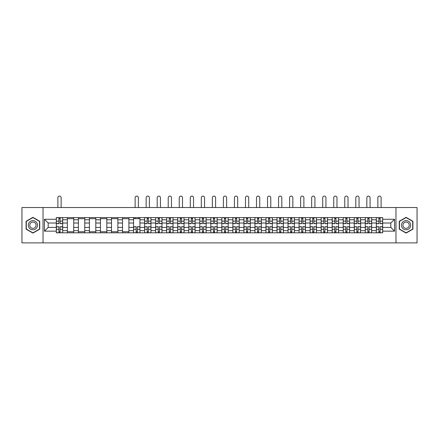 <?xml version="1.0" encoding="UTF-8"?>
<svg xmlns="http://www.w3.org/2000/svg" width="439" height="439" viewBox="0 0 439 439"><rect width="100%" height="100%" fill="white"/><g stroke="black" fill="none" stroke-linecap="round" stroke-linejoin="round"><path stroke-width="0.66" d="M395.973 242.893L417.05 242.893L417.05 207.526L21.95 207.526L21.95 242.893L395.973 242.893L395.973 207.526M67.359 232.813L67.359 219.763L62.689 219.763L62.689 232.813M62.689 219.763L62.689 217.607M67.359 219.763L67.359 217.607M73.725 217.607L73.725 232.813M78.394 232.813L78.394 217.607M84.76 217.607L84.76 232.813M89.424 232.813L89.424 217.607M95.79 217.607L95.79 232.813M100.46 232.813L100.46 217.607M106.825 217.607L106.825 232.813M111.495 232.813L111.495 217.607M117.861 217.607L117.861 232.813M122.53 232.813L122.53 217.607M128.896 217.607L128.896 232.813M133.56 232.813L133.56 217.607M139.926 217.607L139.926 232.813M144.596 232.813L144.596 217.607M150.961 217.607L150.961 232.813M155.631 232.813L155.631 217.607M161.996 217.607L161.996 232.813M166.666 232.813L166.666 217.607M173.032 217.607L173.032 232.813M177.696 232.813L177.696 217.607M184.062 217.607L184.062 232.813M188.732 232.813L188.732 217.607M195.097 217.607L195.097 232.813M199.767 232.813L199.767 217.607M206.132 217.607L206.132 232.813M210.802 232.813L210.802 217.607M217.168 217.607L217.168 232.813M221.832 232.813L221.832 217.607M228.198 217.607L228.198 232.813M232.868 232.813L232.868 217.607M239.233 217.607L239.233 232.813M243.903 232.813L243.903 217.607M250.268 217.607L250.268 232.813M254.938 232.813L254.938 217.607M261.304 217.607L261.304 232.813M265.968 232.813L265.968 217.607M272.334 217.607L272.334 232.813M277.004 232.813L277.004 217.607M283.369 217.607L283.369 232.813M288.039 232.813L288.039 217.607M294.404 217.607L294.404 232.813M299.074 232.813L299.074 217.607M305.44 217.607L305.44 232.813M310.104 232.813L310.104 217.607M316.47 217.607L316.47 232.813M321.139 232.813L321.139 217.607M327.505 217.607L327.505 232.813M332.175 232.813L332.175 217.607M338.54 217.607L338.54 232.813M343.21 232.813L343.21 217.607M349.576 217.607L349.576 232.813M354.24 232.813L354.24 217.607M360.606 217.607L360.606 232.813M365.275 232.813L365.275 217.607M371.641 217.607L371.641 232.813M376.311 232.813L376.311 217.607M376.311 227.402L371.641 227.402M365.275 227.402L360.606 227.402M354.24 227.402L349.576 227.402M343.21 227.402L338.54 227.402M332.175 227.402L327.505 227.402M321.139 227.402L316.47 227.402M310.104 227.402L305.44 227.402M299.074 227.402L294.404 227.402M288.039 227.402L283.369 227.402M277.004 227.402L272.334 227.402M265.968 227.402L261.304 227.402M254.938 227.402L250.268 227.402M243.903 227.402L239.233 227.402M232.868 227.402L228.198 227.402M221.832 227.402L217.168 227.402M210.802 227.402L206.132 227.402M199.767 227.402L195.097 227.402M188.732 227.402L184.062 227.402M177.696 227.402L173.032 227.402M166.666 227.402L161.996 227.402M155.631 227.402L150.961 227.402M144.596 227.402L139.926 227.402M133.56 227.402L128.896 227.402M122.53 227.402L117.861 227.402M111.495 227.402L106.825 227.402M100.46 227.402L95.79 227.402M89.424 227.402L84.76 227.402M78.394 227.402L73.725 227.402M67.359 227.402L62.689 227.402M376.311 223.017L371.641 223.017M365.275 223.017L360.606 223.017M354.24 223.017L349.576 223.017M343.21 223.017L338.54 223.017M332.175 223.017L327.505 223.017M321.139 223.017L316.47 223.017M310.104 223.017L305.44 223.017M299.074 223.017L294.404 223.017M288.039 223.017L283.369 223.017M277.004 223.017L272.334 223.017M265.968 223.017L261.304 223.017M254.938 223.017L250.268 223.017M243.903 223.017L239.233 223.017M232.868 223.017L228.198 223.017M221.832 223.017L217.168 223.017M210.802 223.017L206.132 223.017M199.767 223.017L195.097 223.017M188.732 223.017L184.062 223.017M177.696 223.017L173.032 223.017M166.666 223.017L161.996 223.017M155.631 223.017L150.961 223.017M144.596 223.017L139.926 223.017M133.56 223.017L128.896 223.017M122.53 223.017L117.861 223.017M111.495 223.017L106.825 223.017M100.46 223.017L95.79 223.017M89.424 223.017L84.76 223.017M78.394 223.017L73.725 223.017M67.359 223.017L62.689 223.017M48.191 227.402L56.324 227.402L56.324 223.017L48.191 223.017L48.191 227.402L44.443 231.155L44.443 219.27L56.324 219.27L56.324 223.017M382.676 223.017L382.676 227.402L390.809 227.402L390.809 223.017L382.676 223.017L382.676 217.607L56.324 217.607L56.324 219.27M382.676 219.27L394.557 219.27L394.557 231.155L382.676 231.155L382.676 227.402M56.324 227.402L56.324 232.813L382.676 232.813L382.676 231.155M56.324 231.155L44.443 231.155M43.027 242.893L43.027 207.526M39.74 221.272L32.914 217.332L26.088 221.272L26.088 229.153L32.914 233.093L39.74 229.153L39.74 221.272M412.912 221.272L406.086 217.332L399.26 221.272L399.26 229.153L406.086 233.093L412.912 229.153L412.912 221.272M60.11 231.754L58.908 231.754M58.908 218.671L60.11 218.671M73.725 231.754L67.359 231.754M67.359 218.671L73.725 218.671M84.76 231.754L78.394 231.754M78.394 218.671L84.76 218.671M95.79 231.754L89.424 231.754M89.424 218.671L95.79 218.671M106.825 231.754L100.46 231.754M100.46 218.671L106.825 218.671M117.861 231.754L111.495 231.754M111.495 218.671L117.861 218.671M128.896 231.754L122.53 231.754M122.53 218.671L128.896 218.671M137.347 231.754L136.145 231.754M133.56 218.671L139.926 218.671M148.382 231.754L147.18 231.754M147.18 218.671L148.382 218.671M159.412 231.754L158.21 231.754M158.21 218.671L159.412 218.671M170.447 231.754L169.245 231.754M169.245 218.671L170.447 218.671M181.483 231.754L180.281 231.754M180.281 218.671L181.483 218.671M192.518 231.754L191.316 231.754M191.316 218.671L192.518 218.671M203.548 231.754L202.346 231.754M202.346 218.671L203.548 218.671M214.583 231.754L213.381 231.754M213.381 218.671L214.583 218.671M225.619 231.754L224.417 231.754M224.417 218.671L225.619 218.671M236.654 231.754L235.452 231.754M235.452 218.671L236.654 218.671M247.684 231.754L246.482 231.754M246.482 218.671L247.684 218.671M258.719 231.754L257.517 231.754M257.517 218.671L258.719 218.671M269.755 231.754L268.553 231.754M268.553 218.671L269.755 218.671M280.79 231.754L279.588 231.754M279.588 218.671L280.79 218.671M291.82 231.754L290.618 231.754M290.618 218.671L291.82 218.671M302.855 231.754L301.653 231.754M301.653 218.671L302.855 218.671M313.89 231.754L312.689 231.754M312.689 218.671L313.89 218.671M324.926 231.754L323.719 231.754M323.719 218.671L324.926 218.671M335.956 231.754L334.754 231.754M334.754 218.671L335.956 218.671M346.991 231.754L345.789 231.754M345.789 218.671L346.991 218.671M358.026 231.754L356.825 231.754M356.825 218.671L358.026 218.671M369.062 231.754L367.855 231.754M367.855 218.671L369.062 218.671M380.092 231.754L378.89 231.754M378.89 218.671L380.092 218.671M44.443 219.27L48.191 223.017M390.809 227.402L394.557 231.155M390.809 223.017L394.557 219.27M61.136 207.526L61.136 197.731A1.624 1.624 0 0 0 59.506 196.107A1.624 1.624 0 0 0 57.882 197.731L57.882 207.526M60.11 223.692L60.11 217.678L62.656 217.678L62.656 223.692L60.11 223.692M58.908 218.6L60.11 218.6M58.908 217.678L56.362 217.678L56.362 223.692L58.908 223.692L58.908 217.678L60.11 217.678M58.908 226.733L58.908 232.747L56.362 232.747L56.362 226.733L58.908 226.733M60.11 231.825L58.908 231.825M60.11 232.747L62.656 232.747L62.656 226.733L60.11 226.733L60.11 232.747L58.908 232.747M28.93 227.512A4.599 4.599 0 0 0 35.213 229.191A4.599 4.599 0 0 0 36.892 222.913A4.599 4.599 0 0 0 30.615 221.229A4.599 4.599 0 0 0 28.93 227.512M30.187 226.787A3.15 3.15 0 0 0 34.489 227.94A3.15 3.15 0 0 0 35.641 223.638A3.15 3.15 0 0 0 31.339 222.485A3.15 3.15 0 0 0 30.187 226.787M32.914 217.574L39.526 221.393L39.526 229.032L32.914 232.846L26.302 229.032L26.302 221.393L32.914 217.574M402.108 227.512A4.599 4.599 0 0 0 408.385 229.191A4.599 4.599 0 0 0 410.07 222.913A4.599 4.599 0 0 0 403.787 221.229A4.599 4.599 0 0 0 402.108 227.512M403.359 226.787A3.15 3.15 0 0 0 407.661 227.94A3.15 3.15 0 0 0 408.813 223.638A3.15 3.15 0 0 0 404.511 222.485A3.15 3.15 0 0 0 403.359 226.787M406.086 217.574L412.698 221.393L412.698 229.032L406.086 232.846L399.474 229.032L399.474 221.393L406.086 217.574M149.408 207.526L149.408 197.731A1.624 1.624 0 0 0 147.778 196.107A1.624 1.624 0 0 0 146.154 197.731L146.154 207.526M148.382 223.692L148.382 217.678L150.928 217.678L150.928 223.692L148.382 223.692M147.18 218.6L148.382 218.6M147.18 217.678L144.634 217.678L144.634 223.692L147.18 223.692L147.18 217.678L148.382 217.678M160.438 207.526L160.438 197.731A1.624 1.624 0 0 0 158.814 196.107A1.624 1.624 0 0 0 157.184 197.731L157.184 207.526M159.412 223.692L159.412 217.678L161.964 217.678L161.964 223.692L159.412 223.692M158.21 218.6L159.412 218.6M158.21 217.678L155.664 217.678L155.664 223.692L158.21 223.692L158.21 217.678L159.412 217.678M171.473 207.526L171.473 197.731A1.624 1.624 0 0 0 169.849 196.107A1.624 1.624 0 0 0 168.219 197.731L168.219 207.526M170.447 223.692L170.447 217.678L172.993 217.678L172.993 223.692L170.447 223.692M169.245 218.6L170.447 218.6M169.245 217.678L166.699 217.678L166.699 223.692L169.245 223.692L169.245 217.678L170.447 217.678M182.509 207.526L182.509 197.731A1.624 1.624 0 0 0 180.879 196.107A1.624 1.624 0 0 0 179.255 197.731L179.255 207.526M181.483 223.692L181.483 217.678L184.029 217.678L184.029 223.692L181.483 223.692M180.281 218.6L181.483 218.6M180.281 217.678L177.735 217.678L177.735 223.692L180.281 223.692L180.281 217.678L181.483 217.678M193.544 207.526L193.544 197.731A1.624 1.624 0 0 0 191.914 196.107A1.624 1.624 0 0 0 190.29 197.731L190.29 207.526M192.518 223.692L192.518 217.678L195.064 217.678L195.064 223.692L192.518 223.692M191.316 218.6L192.518 218.6M191.316 217.678L188.77 217.678L188.77 223.692L191.316 223.692L191.316 217.678L192.518 217.678M138.373 207.526L138.373 197.731A1.624 1.624 0 0 0 136.743 196.107A1.624 1.624 0 0 0 135.119 197.731L135.119 207.526M136.145 226.733L136.145 232.747L133.599 232.747L133.599 226.733L136.145 226.733M137.347 231.825L136.145 231.825M137.347 232.747L139.893 232.747L139.893 226.733L137.347 226.733L137.347 232.747L136.145 232.747M138.373 217.607L138.373 218.671M135.119 217.607L135.119 218.671M147.18 226.733L147.18 232.747L144.634 232.747L144.634 226.733L147.18 226.733M148.382 231.825L147.18 231.825M148.382 232.747L150.928 232.747L150.928 226.733L148.382 226.733L148.382 232.747L147.18 232.747M158.21 226.733L158.21 232.747L155.664 232.747L155.664 226.733L158.21 226.733M159.412 231.825L158.21 231.825M159.412 232.747L161.964 232.747L161.964 226.733L159.412 226.733L159.412 232.747L158.21 232.747M169.245 226.733L169.245 232.747L166.699 232.747L166.699 226.733L169.245 226.733M170.447 231.825L169.245 231.825M170.447 232.747L172.993 232.747L172.993 226.733L170.447 226.733L170.447 232.747L169.245 232.747M180.281 226.733L180.281 232.747L177.735 232.747L177.735 226.733L180.281 226.733M181.483 231.825L180.281 231.825M181.483 232.747L184.029 232.747L184.029 226.733L181.483 226.733L181.483 232.747L180.281 232.747M191.316 226.733L191.316 232.747L188.77 232.747L188.77 226.733L191.316 226.733M192.518 231.825L191.316 231.825M192.518 232.747L195.064 232.747L195.064 226.733L192.518 226.733L192.518 232.747L191.316 232.747M204.574 207.526L204.574 197.731A1.624 1.624 0 0 0 202.95 196.107A1.624 1.624 0 0 0 201.32 197.731L201.32 207.526M203.548 223.692L203.548 217.678L206.094 217.678L206.094 223.692L203.548 223.692M202.346 218.6L203.548 218.6M202.346 217.678L199.8 217.678L199.8 223.692L202.346 223.692L202.346 217.678L203.548 217.678M202.346 226.733L202.346 232.747L199.8 232.747L199.8 226.733L202.346 226.733M203.548 231.825L202.346 231.825M203.548 232.747L206.094 232.747L206.094 226.733L203.548 226.733L203.548 232.747L202.346 232.747M215.609 207.526L215.609 197.731A1.624 1.624 0 0 0 213.985 196.107A1.624 1.624 0 0 0 212.355 197.731L212.355 207.526M214.583 223.692L214.583 217.678L217.129 217.678L217.129 223.692L214.583 223.692M213.381 218.6L214.583 218.6M213.381 217.678L210.835 217.678L210.835 223.692L213.381 223.692L213.381 217.678L214.583 217.678M226.645 207.526L226.645 197.731A1.624 1.624 0 0 0 225.015 196.107A1.624 1.624 0 0 0 223.391 197.731L223.391 207.526M225.619 223.692L225.619 217.678L228.165 217.678L228.165 223.692L225.619 223.692M224.417 218.6L225.619 218.6M224.417 217.678L221.871 217.678L221.871 223.692L224.417 223.692L224.417 217.678L225.619 217.678M237.68 207.526L237.68 197.731A1.624 1.624 0 0 0 236.05 196.107A1.624 1.624 0 0 0 234.426 197.731L234.426 207.526M236.654 223.692L236.654 217.678L239.2 217.678L239.2 223.692L236.654 223.692M235.452 218.6L236.654 218.6M235.452 217.678L232.906 217.678L232.906 223.692L235.452 223.692L235.452 217.678L236.654 217.678M248.71 207.526L248.71 197.731A1.624 1.624 0 0 0 247.086 196.107A1.624 1.624 0 0 0 245.456 197.731L245.456 207.526M247.684 223.692L247.684 217.678L250.23 217.678L250.23 223.692L247.684 223.692M246.482 218.6L247.684 218.6M246.482 217.678L243.936 217.678L243.936 223.692L246.482 223.692L246.482 217.678L247.684 217.678M259.745 207.526L259.745 197.731A1.624 1.624 0 0 0 258.121 196.107A1.624 1.624 0 0 0 256.491 197.731L256.491 207.526M258.719 223.692L258.719 217.678L261.265 217.678L261.265 223.692L258.719 223.692M257.517 218.6L258.719 218.6M257.517 217.678L254.971 217.678L254.971 223.692L257.517 223.692L257.517 217.678L258.719 217.678M270.781 207.526L270.781 197.731A1.624 1.624 0 0 0 269.151 196.107A1.624 1.624 0 0 0 267.527 197.731L267.527 207.526M269.755 223.692L269.755 217.678L272.301 217.678L272.301 223.692L269.755 223.692M268.553 218.6L269.755 218.6M268.553 217.678L266.007 217.678L266.007 223.692L268.553 223.692L268.553 217.678L269.755 217.678M281.816 207.526L281.816 197.731A1.624 1.624 0 0 0 280.186 196.107A1.624 1.624 0 0 0 278.562 197.731L278.562 207.526M280.79 223.692L280.79 217.678L283.336 217.678L283.336 223.692L280.79 223.692M279.588 218.6L280.79 218.6M279.588 217.678L277.036 217.678L277.036 223.692L279.588 223.692L279.588 217.678L280.79 217.678M292.846 207.526L292.846 197.731A1.624 1.624 0 0 0 291.222 196.107A1.624 1.624 0 0 0 289.592 197.731L289.592 207.526M291.82 223.692L291.82 217.678L294.366 217.678L294.366 223.692L291.82 223.692M290.618 218.6L291.82 218.6M290.618 217.678L288.072 217.678L288.072 223.692L290.618 223.692L290.618 217.678L291.82 217.678M303.881 207.526L303.881 197.731A1.624 1.624 0 0 0 302.257 196.107A1.624 1.624 0 0 0 300.627 197.731L300.627 207.526M302.855 223.692L302.855 217.678L305.401 217.678L305.401 223.692L302.855 223.692M301.653 218.6L302.855 218.6M301.653 217.678L299.107 217.678L299.107 223.692L301.653 223.692L301.653 217.678L302.855 217.678M314.917 207.526L314.917 197.731A1.624 1.624 0 0 0 313.287 196.107A1.624 1.624 0 0 0 311.663 197.731L311.663 207.526M313.89 223.692L313.89 217.678L316.437 217.678L316.437 223.692L313.89 223.692M312.689 218.6L313.89 218.6M312.689 217.678L310.143 217.678L310.143 223.692L312.689 223.692L312.689 217.678L313.89 217.678M325.947 207.526L325.947 197.731A1.624 1.624 0 0 0 324.322 196.107A1.624 1.624 0 0 0 322.698 197.731L322.698 207.526M324.926 223.692L324.926 217.678L327.472 217.678L327.472 223.692L324.926 223.692M323.719 218.6L324.926 218.6M323.719 217.678L321.172 217.678L321.172 223.692L323.719 223.692L323.719 217.678L324.926 217.678M336.982 207.526L336.982 197.731A1.624 1.624 0 0 0 335.358 196.107A1.624 1.624 0 0 0 333.728 197.731L333.728 207.526M335.956 223.692L335.956 217.678L338.502 217.678L338.502 223.692L335.956 223.692M334.754 218.6L335.956 218.6M334.754 217.678L332.208 217.678L332.208 223.692L334.754 223.692L334.754 217.678L335.956 217.678M348.017 207.526L348.017 197.731A1.624 1.624 0 0 0 346.393 196.107A1.624 1.624 0 0 0 344.763 197.731L344.763 207.526M346.991 223.692L346.991 217.678L349.537 217.678L349.537 223.692L346.991 223.692M345.789 218.6L346.991 218.6M345.789 217.678L343.243 217.678L343.243 223.692L345.789 223.692L345.789 217.678L346.991 217.678M359.053 207.526L359.053 197.731A1.624 1.624 0 0 0 357.423 196.107A1.624 1.624 0 0 0 355.799 197.731L355.799 207.526M358.026 223.692L358.026 217.678L360.573 217.678L360.573 223.692L358.026 223.692M356.825 218.6L358.026 218.6M356.825 217.678L354.278 217.678L354.278 223.692L356.825 223.692L356.825 217.678L358.026 217.678M370.082 207.526L370.082 197.731A1.624 1.624 0 0 0 368.458 196.107A1.624 1.624 0 0 0 366.834 197.731L366.834 207.526M369.062 223.692L369.062 217.678L371.608 217.678L371.608 223.692L369.062 223.692M367.855 218.6L369.062 218.6M367.855 217.678L365.308 217.678L365.308 223.692L367.855 223.692L367.855 217.678L369.062 217.678M213.381 226.733L213.381 232.747L210.835 232.747L210.835 226.733L213.381 226.733M214.583 231.825L213.381 231.825M214.583 232.747L217.129 232.747L217.129 226.733L214.583 226.733L214.583 232.747L213.381 232.747M224.417 226.733L224.417 232.747L221.871 232.747L221.871 226.733L224.417 226.733M225.619 231.825L224.417 231.825M225.619 232.747L228.165 232.747L228.165 226.733L225.619 226.733L225.619 232.747L224.417 232.747M235.452 226.733L235.452 232.747L232.906 232.747L232.906 226.733L235.452 226.733M236.654 231.825L235.452 231.825M236.654 232.747L239.2 232.747L239.2 226.733L236.654 226.733L236.654 232.747L235.452 232.747M246.482 226.733L246.482 232.747L243.936 232.747L243.936 226.733L246.482 226.733M247.684 231.825L246.482 231.825M247.684 232.747L250.23 232.747L250.23 226.733L247.684 226.733L247.684 232.747L246.482 232.747M257.517 226.733L257.517 232.747L254.971 232.747L254.971 226.733L257.517 226.733M258.719 231.825L257.517 231.825M258.719 232.747L261.265 232.747L261.265 226.733L258.719 226.733L258.719 232.747L257.517 232.747M268.553 226.733L268.553 232.747L266.007 232.747L266.007 226.733L268.553 226.733M269.755 231.825L268.553 231.825M269.755 232.747L272.301 232.747L272.301 226.733L269.755 226.733L269.755 232.747L268.553 232.747M279.588 226.733L279.588 232.747L277.036 232.747L277.036 226.733L279.588 226.733M280.79 231.825L279.588 231.825M280.79 232.747L283.336 232.747L283.336 226.733L280.79 226.733L280.79 232.747L279.588 232.747M290.618 226.733L290.618 232.747L288.072 232.747L288.072 226.733L290.618 226.733M291.82 231.825L290.618 231.825M291.82 232.747L294.366 232.747L294.366 226.733L291.82 226.733L291.82 232.747L290.618 232.747M301.653 226.733L301.653 232.747L299.107 232.747L299.107 226.733L301.653 226.733M302.855 231.825L301.653 231.825M302.855 232.747L305.401 232.747L305.401 226.733L302.855 226.733L302.855 232.747L301.653 232.747M312.689 226.733L312.689 232.747L310.143 232.747L310.143 226.733L312.689 226.733M313.89 231.825L312.689 231.825M313.89 232.747L316.437 232.747L316.437 226.733L313.89 226.733L313.89 232.747L312.689 232.747M323.719 226.733L323.719 232.747L321.172 232.747L321.172 226.733L323.719 226.733M324.926 231.825L323.719 231.825M324.926 232.747L327.472 232.747L327.472 226.733L324.926 226.733L324.926 232.747L323.719 232.747M334.754 226.733L334.754 232.747L332.208 232.747L332.208 226.733L334.754 226.733M335.956 231.825L334.754 231.825M335.956 232.747L338.502 232.747L338.502 226.733L335.956 226.733L335.956 232.747L334.754 232.747M345.789 226.733L345.789 232.747L343.243 232.747L343.243 226.733L345.789 226.733M346.991 231.825L345.789 231.825M346.991 232.747L349.537 232.747L349.537 226.733L346.991 226.733L346.991 232.747L345.789 232.747M356.825 226.733L356.825 232.747L354.278 232.747L354.278 226.733L356.825 226.733M358.026 231.825L356.825 231.825M358.026 232.747L360.573 232.747L360.573 226.733L358.026 226.733L358.026 232.747L356.825 232.747M367.855 226.733L367.855 232.747L365.308 232.747L365.308 226.733L367.855 226.733M369.062 231.825L367.855 231.825M369.062 232.747L371.608 232.747L371.608 226.733L369.062 226.733L369.062 232.747L367.855 232.747M381.118 207.526L381.118 197.731A1.624 1.624 0 0 0 379.494 196.107A1.624 1.624 0 0 0 377.864 197.731L377.864 207.526M380.092 223.692L380.092 217.678L382.638 217.678L382.638 223.692L380.092 223.692M378.89 218.6L380.092 218.6M378.89 217.678L376.344 217.678L376.344 223.692L378.89 223.692L378.89 217.678L380.092 217.678M378.89 226.733L378.89 232.747L376.344 232.747L376.344 226.733L378.89 226.733M380.092 231.825L378.89 231.825M380.092 232.747L382.638 232.747L382.638 226.733L380.092 226.733L380.092 232.747L378.89 232.747M365.275 219.763L360.606 219.763M354.24 219.763L349.576 219.763M343.21 219.763L338.54 219.763M332.175 219.763L327.505 219.763M321.139 219.763L316.47 219.763M310.104 219.763L305.44 219.763M299.074 219.763L294.404 219.763M288.039 219.763L283.369 219.763M277.004 219.763L272.334 219.763M265.968 219.763L261.304 219.763M254.938 219.763L250.268 219.763M243.903 219.763L239.233 219.763M232.868 219.763L228.198 219.763M221.832 219.763L217.168 219.763M210.802 219.763L206.132 219.763M199.767 219.763L195.097 219.763M188.732 219.763L184.062 219.763M177.696 219.763L173.032 219.763M166.666 219.763L161.996 219.763M155.631 219.763L150.961 219.763M144.596 219.763L139.926 219.763M133.56 219.763L128.896 219.763M122.53 219.763L117.861 219.763M111.495 219.763L106.825 219.763M100.46 219.763L95.79 219.763M89.424 219.763L84.76 219.763M78.394 219.763L73.725 219.763M376.311 219.763L371.641 219.763M365.275 230.656L360.606 230.656M354.24 230.656L349.576 230.656M343.21 230.656L338.54 230.656M332.175 230.656L327.505 230.656M321.139 230.656L316.47 230.656M310.104 230.656L305.44 230.656M299.074 230.656L294.404 230.656M288.039 230.656L283.369 230.656M277.004 230.656L272.334 230.656M265.968 230.656L261.304 230.656M254.938 230.656L250.268 230.656M243.903 230.656L239.233 230.656M232.868 230.656L228.198 230.656M221.832 230.656L217.168 230.656M210.802 230.656L206.132 230.656M199.767 230.656L195.097 230.656M188.732 230.656L184.062 230.656M177.696 230.656L173.032 230.656M166.666 230.656L161.996 230.656M155.631 230.656L150.961 230.656M144.596 230.656L139.926 230.656M133.56 230.656L128.896 230.656M122.53 230.656L117.861 230.656M111.495 230.656L106.825 230.656M100.46 230.656L95.79 230.656M89.424 230.656L84.76 230.656M78.394 230.656L73.725 230.656M67.359 230.656L62.689 230.656M376.311 230.656L371.641 230.656M60.11 223.539L62.656 223.539M60.11 221.152L62.656 221.152M56.362 223.539L58.908 223.539M56.362 221.152L58.908 221.152M58.908 226.881L56.362 226.881M58.908 229.268L56.362 229.268M62.656 226.881L60.11 226.881M62.656 229.268L60.11 229.268M148.382 223.539L150.928 223.539M148.382 221.152L150.928 221.152M144.634 223.539L147.18 223.539M144.634 221.152L147.18 221.152M159.412 223.539L161.964 223.539M159.412 221.152L161.964 221.152M155.664 223.539L158.21 223.539M155.664 221.152L158.21 221.152M170.447 223.539L172.993 223.539M170.447 221.152L172.993 221.152M166.699 223.539L169.245 223.539M166.699 221.152L169.245 221.152M181.483 223.539L184.029 223.539M181.483 221.152L184.029 221.152M177.735 223.539L180.281 223.539M177.735 221.152L180.281 221.152M192.518 223.539L195.064 223.539M192.518 221.152L195.064 221.152M188.77 223.539L191.316 223.539M188.77 221.152L191.316 221.152M136.145 226.881L133.599 226.881M136.145 229.268L133.599 229.268M139.893 226.881L137.347 226.881M139.893 229.268L137.347 229.268M147.18 226.881L144.634 226.881M147.18 229.268L144.634 229.268M150.928 226.881L148.382 226.881M150.928 229.268L148.382 229.268M158.21 226.881L155.664 226.881M158.21 229.268L155.664 229.268M161.964 226.881L159.412 226.881M161.964 229.268L159.412 229.268M169.245 226.881L166.699 226.881M169.245 229.268L166.699 229.268M172.993 226.881L170.447 226.881M172.993 229.268L170.447 229.268M180.281 226.881L177.735 226.881M180.281 229.268L177.735 229.268M184.029 226.881L181.483 226.881M184.029 229.268L181.483 229.268M191.316 226.881L188.77 226.881M191.316 229.268L188.77 229.268M195.064 226.881L192.518 226.881M195.064 229.268L192.518 229.268M203.548 223.539L206.094 223.539M203.548 221.152L206.094 221.152M199.8 223.539L202.346 223.539M199.8 221.152L202.346 221.152M202.346 226.881L199.8 226.881M202.346 229.268L199.8 229.268M206.094 226.881L203.548 226.881M206.094 229.268L203.548 229.268M214.583 223.539L217.129 223.539M214.583 221.152L217.129 221.152M210.835 223.539L213.381 223.539M210.835 221.152L213.381 221.152M225.619 223.539L228.165 223.539M225.619 221.152L228.165 221.152M221.871 223.539L224.417 223.539M221.871 221.152L224.417 221.152M236.654 223.539L239.2 223.539M236.654 221.152L239.2 221.152M232.906 223.539L235.452 223.539M232.906 221.152L235.452 221.152M247.684 223.539L250.23 223.539M247.684 221.152L250.23 221.152M243.936 223.539L246.482 223.539M243.936 221.152L246.482 221.152M258.719 223.539L261.265 223.539M258.719 221.152L261.265 221.152M254.971 223.539L257.517 223.539M254.971 221.152L257.517 221.152M269.755 223.539L272.301 223.539M269.755 221.152L272.301 221.152M266.007 223.539L268.553 223.539M266.007 221.152L268.553 221.152M280.79 223.539L283.336 223.539M280.79 221.152L283.336 221.152M277.036 223.539L279.588 223.539M277.036 221.152L279.588 221.152M291.82 223.539L294.366 223.539M291.82 221.152L294.366 221.152M288.072 223.539L290.618 223.539M288.072 221.152L290.618 221.152M302.855 223.539L305.401 223.539M302.855 221.152L305.401 221.152M299.107 223.539L301.653 223.539M299.107 221.152L301.653 221.152M313.89 223.539L316.437 223.539M313.89 221.152L316.437 221.152M310.143 223.539L312.689 223.539M310.143 221.152L312.689 221.152M324.926 223.539L327.472 223.539M324.926 221.152L327.472 221.152M321.172 223.539L323.719 223.539M321.172 221.152L323.719 221.152M335.956 223.539L338.502 223.539M335.956 221.152L338.502 221.152M332.208 223.539L334.754 223.539M332.208 221.152L334.754 221.152M346.991 223.539L349.537 223.539M346.991 221.152L349.537 221.152M343.243 223.539L345.789 223.539M343.243 221.152L345.789 221.152M358.026 223.539L360.573 223.539M358.026 221.152L360.573 221.152M354.278 223.539L356.825 223.539M354.278 221.152L356.825 221.152M369.062 223.539L371.608 223.539M369.062 221.152L371.608 221.152M365.308 223.539L367.855 223.539M365.308 221.152L367.855 221.152M213.381 226.881L210.835 226.881M213.381 229.268L210.835 229.268M217.129 226.881L214.583 226.881M217.129 229.268L214.583 229.268M224.417 226.881L221.871 226.881M224.417 229.268L221.871 229.268M228.165 226.881L225.619 226.881M228.165 229.268L225.619 229.268M235.452 226.881L232.906 226.881M235.452 229.268L232.906 229.268M239.2 226.881L236.654 226.881M239.2 229.268L236.654 229.268M246.482 226.881L243.936 226.881M246.482 229.268L243.936 229.268M250.23 226.881L247.684 226.881M250.23 229.268L247.684 229.268M257.517 226.881L254.971 226.881M257.517 229.268L254.971 229.268M261.265 226.881L258.719 226.881M261.265 229.268L258.719 229.268M268.553 226.881L266.007 226.881M268.553 229.268L266.007 229.268M272.301 226.881L269.755 226.881M272.301 229.268L269.755 229.268M279.588 226.881L277.036 226.881M279.588 229.268L277.036 229.268M283.336 226.881L280.79 226.881M283.336 229.268L280.79 229.268M290.618 226.881L288.072 226.881M290.618 229.268L288.072 229.268M294.366 226.881L291.82 226.881M294.366 229.268L291.82 229.268M301.653 226.881L299.107 226.881M301.653 229.268L299.107 229.268M305.401 226.881L302.855 226.881M305.401 229.268L302.855 229.268M312.689 226.881L310.143 226.881M312.689 229.268L310.143 229.268M316.437 226.881L313.89 226.881M316.437 229.268L313.89 229.268M323.719 226.881L321.172 226.881M323.719 229.268L321.172 229.268M327.472 226.881L324.926 226.881M327.472 229.268L324.926 229.268M334.754 226.881L332.208 226.881M334.754 229.268L332.208 229.268M338.502 226.881L335.956 226.881M338.502 229.268L335.956 229.268M345.789 226.881L343.243 226.881M345.789 229.268L343.243 229.268M349.537 226.881L346.991 226.881M349.537 229.268L346.991 229.268M356.825 226.881L354.278 226.881M356.825 229.268L354.278 229.268M360.573 226.881L358.026 226.881M360.573 229.268L358.026 229.268M367.855 226.881L365.308 226.881M367.855 229.268L365.308 229.268M371.608 226.881L369.062 226.881M371.608 229.268L369.062 229.268M380.092 223.539L382.638 223.539M380.092 221.152L382.638 221.152M376.344 223.539L378.89 223.539M376.344 221.152L378.89 221.152M378.89 226.881L376.344 226.881M378.89 229.268L376.344 229.268M382.638 226.881L380.092 226.881M382.638 229.268L380.092 229.268"/></g></svg>
